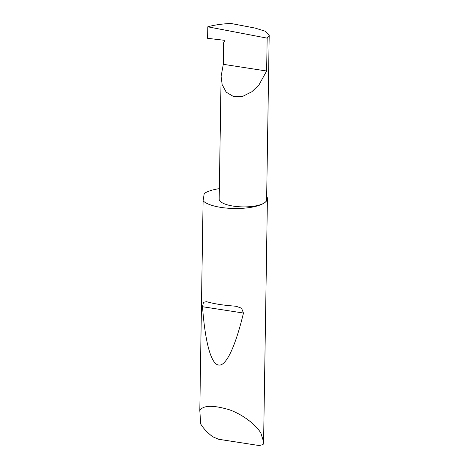 <?xml version="1.0" encoding="UTF-8"?>
<svg xmlns="http://www.w3.org/2000/svg" width="469" height="469" viewBox="0 0 469 469"><rect width="100%" height="100%" fill="white"/><g stroke="black" fill="none" stroke-linecap="round" stroke-linejoin="round"><path stroke-width="0.7" d="M207.79 26.809L267.154 38.147L266.638 71.012L259.011 84.836L251.894 91.725L242.854 96.292L233.562 96.585L226.234 92.176L222.165 84.666L221.11 76.336L223.303 64.312L223.637 42.767L224.381 41.577A0.879 0.762 -124.8 0 0 223.678 40.217L207.609 38.311L207.79 26.809C213.43 25.209 220.196 24.142 228.092 23.608L230.836 23.45L255.13 28.087L265.161 31.194L269.2 35.415L266.621 199.782A23.72 7.486 -179.1 0 1 264.569 202.755A23.72 7.486 -179.1 0 1 237.912 206.659A23.72 7.486 -179.1 0 1 219.181 199.032L221.11 76.336M208.06 302.083C214.896 303.941 223.379 305.249 233.521 306.023L236.265 306.316L241.576 308.215L243.458 313.046C235.966 344.41 226.492 366.67 218.589 365.011C210.622 364.214 204.889 339.603 202.52 306.72L203.47 302.317L206.337 301.69L208.06 302.083M199.8 410.551C203.165 405.181 213.073 404.935 229.534 409.812C245.264 415.563 257.557 426.784 260.952 433.315L263.596 441.745L263.103 444.553L259.205 445.55L218.648 439.277L212.686 436.762C207.31 432.606 203.323 428.355 200.732 424.005L199.8 410.551L203.095 200.849A32.959 10.406 0.9 0 0 232.7 208.465A32.959 10.406 0.9 0 0 264.569 202.76A32.959 10.406 0.9 0 0 267.418 198.622A32.959 10.406 0.9 0 0 266.673 196.359M219.345 188.644A32.959 10.406 0.9 0 0 204.355 193.445A32.959 10.406 0.9 0 0 204.214 193.545L203.095 200.849M267.154 38.147L269.2 35.415M266.638 71.012L223.303 64.312M202.52 306.72L243.458 313.046M263.596 441.745L267.418 198.622"/></g></svg>
